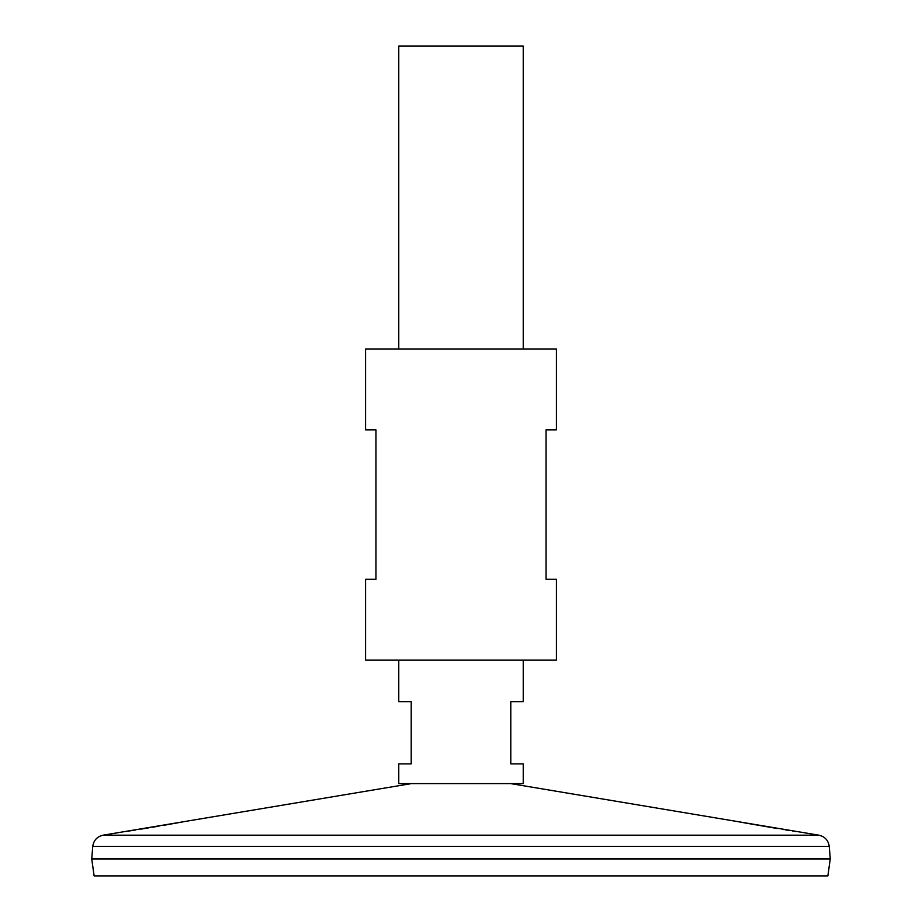 <?xml version="1.0" encoding="UTF-8"?>
<svg xmlns="http://www.w3.org/2000/svg" width="922" height="922" viewBox="0 0 922 922"><rect width="100%" height="100%" fill="white"/><g stroke="black" fill="none" stroke-linecap="round" stroke-linejoin="round"><path stroke-width="1.38" d="M556.427 348.977L365.573 348.977L365.573 429.883L375.946 429.883L375.946 579.247L365.573 579.247L365.573 660.152L556.427 660.152L556.427 579.247L546.055 579.247L546.055 429.883L556.427 429.883L556.427 348.977M127.34 831.275L130.221 830.826M130.797 830.734L135.234 830.042M140.847 829.143L148.373 827.921M152.798 827.184L159.033 826.124M163.886 825.294L183.305 821.79M184.435 821.583L117.428 832.785M117.647 832.75L118.684 832.601M119.825 832.428L121.255 832.209M510.661 783.608L818.886 835.182L103.114 835.182L117.244 832.82M796.366 831.54L792.563 830.953M789.52 830.48L785.383 829.823M784.149 829.627L782.605 829.374M777.327 828.521L743.339 822.654M739.847 822.009L738.753 821.802M92.753 846.442L829.247 846.442L830.261 858.889L91.739 858.889L92.753 846.442C93.641 840.334 97.098 836.577 103.114 835.182M830.261 858.935L91.739 858.935L94.125 875.9L827.875 875.9L830.261 858.935M523.235 660.152L523.235 701.642L510.788 701.642L510.788 763.877L523.235 763.877L523.235 783.608L398.765 783.608L398.765 763.877L411.212 763.877L411.212 701.642L398.765 701.642L398.765 660.152M523.235 348.977L523.235 46.1L398.765 46.1L398.765 348.977M411.339 783.608L184.769 821.514M829.247 846.442C828.359 840.334 824.902 836.577 818.886 835.182"/></g></svg>
